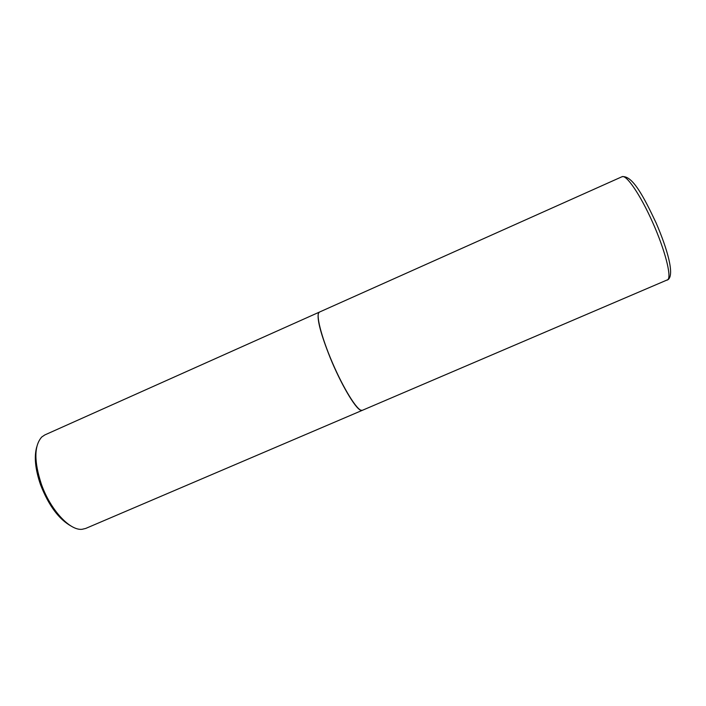 <?xml version="1.0" encoding="UTF-8"?>
<svg xmlns="http://www.w3.org/2000/svg" width="706" height="706" viewBox="0 0 706 706"><rect width="100%" height="100%" fill="white"/><g stroke="black" fill="none" stroke-linecap="round" stroke-linejoin="round"><path stroke-width="1.06" d="M362.363 410.31L361.675 410.415C357.086 410.442 343.548 388.715 332.314 362.487C321.036 336.268 315.432 313.455 319.43 312.087L622.065 176.703C626.346 174.329 640.368 194.785 652.626 222.328C664.92 249.845 671.662 276.02 667.911 279.638L362.363 410.31M362.31 410.327L360.634 410.195C355.197 408.289 340.804 383.799 330.152 357.633C320.965 334.565 317.029 319.827 318.335 313.438L319.377 312.114M362.266 410.354L85.7 528.441L82.072 529.297C69.894 530.806 50.391 509.873 41.398 484.272C33.959 461.503 34.065 445.751 41.733 437.014L44.822 434.931L319.333 312.131M71.341 526.199C58.986 519.395 48.74 505.646 40.613 484.943C35.274 469.49 33.976 456.844 36.721 446.995M622.065 176.703C632.435 175.097 643.854 196.921 656.148 222.999C667.514 249.412 674.336 273.831 668.414 279.382L667.276 280.114"/></g></svg>
